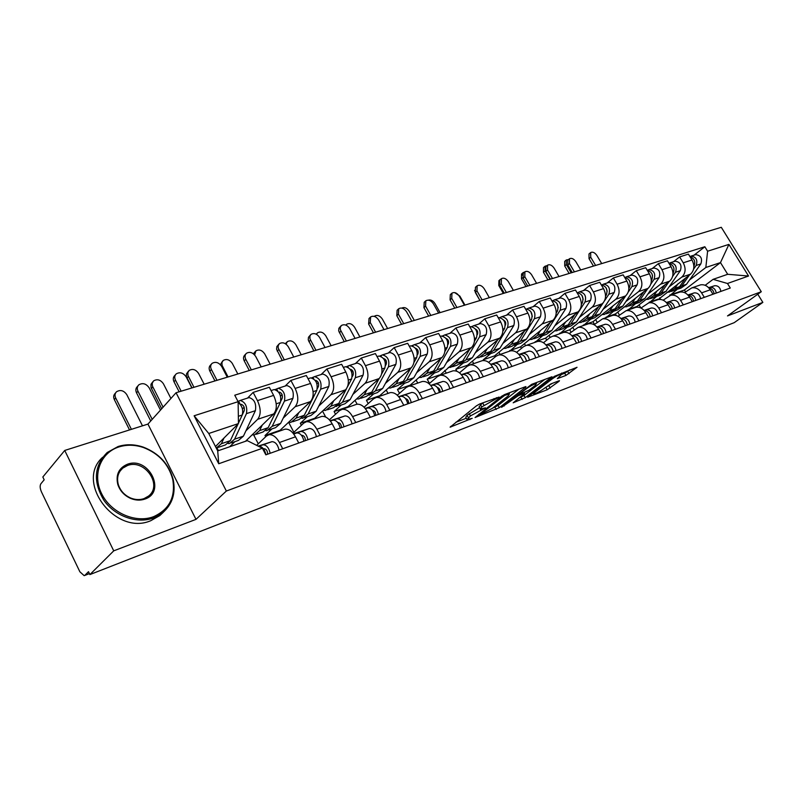 <?xml version="1.0" encoding="UTF-8"?>
<svg xmlns="http://www.w3.org/2000/svg" width="803" height="803" viewBox="0 0 803 803"><rect width="100%" height="100%" fill="white"/><g stroke="black" fill="none" stroke-linecap="round" stroke-linejoin="round"><path stroke-width="1.2" d="M499.095 397.084L479.732 403.969L476.43 405.836L450.112 427.166L472.184 418.343L467.065 419.598L470.468 415.884L485.474 407.844L480.415 409.038L481.73 406.94L499.095 397.084M565.964 375.423L577.036 367.282L554.361 376.356L527.651 397.224L547.204 389.756L558.998 381.345L559.48 380.692L558.868 380.843L550.838 383.924L543.42 388.993C539.255 391.884 535.962 393.56 533.553 394.032L534.788 392.316L552.073 379.006C556.308 376.065 559.631 374.359 562.05 373.907L557.312 378.635L565.964 375.423L564.71 373.254L569.899 369.902M195.992 519.36L147.943 424.094L64.722 450.453L113.735 550.848L195.992 519.36L226.356 491.034L761.284 291.72L727.508 315.92L762.85 302.39L734.213 322.665L89.896 574.577L88.501 571.686L84.927 575.259L89.384 573.523M113.735 550.848L89.896 574.577M525.493 387.277L525.955 386.594L525.272 386.765L504.776 394.504L501.534 396.341L475.065 417.53L499.325 407.693L525.493 387.277L525.212 386.785M531.656 384.346L551.992 376.758L525.252 397.686L513.177 402.805L524.108 394.042L524.56 393.39L523.887 393.56L518.266 395.708L501.564 407.322L531.656 384.346M64.722 450.453L42.83 477.002L44.175 479.803L40.883 483.777C39.769 485.654 39.949 488.365 41.455 491.888L79.888 571.816L84.174 575.671L84.927 575.259M147.943 424.094L176.058 392.737L721.295 227.299L761.284 291.72M762.85 302.39L757.791 294.229M256.659 445.364L266.405 436.069L268.995 434.734C272.819 434.393 276.302 436.993 279.434 442.513L282.726 448.777M245.517 441.279L273.723 413.926C277.196 409.43 277.165 403.247 273.622 395.397L257.462 400.627C261.025 408.566 261.085 414.79 257.643 419.317L245.929 430.809M234.867 441.67L229.678 446.759M257.462 400.627L253.146 392.406L247.565 398.077M218.416 450.664L216.991 447.893M298.756 443.015L295.484 436.822C292.362 431.362 288.889 428.802 285.045 429.163L283.589 429.665M273.622 395.397L269.326 387.267L253.146 392.406M292.995 433.108L303.795 423.071L306.415 421.736C310.279 421.364 313.762 423.864 316.864 429.244L320.106 435.346M271.926 428.912L265.02 435.507L265.683 436.762M285.195 386.032L290.877 380.411L295.143 388.431C298.656 396.17 298.656 402.273 295.133 406.74L283.218 418.122M258.285 443.808L253.688 434.975M335.403 429.856L332.171 423.813C329.079 418.493 325.596 416.034 321.732 416.426L320.256 416.938M280.418 430.769L280.147 430.257L310.47 401.6C314.023 397.154 314.053 391.101 310.56 383.443L306.314 375.513L290.877 380.411M329.371 419.839L339.478 410.674L342.128 409.339C346.013 408.928 349.496 411.347 352.567 416.586L355.769 422.539M307.338 416.717L300.322 423.261L301.396 425.299M321.12 374.539L326.891 368.978L331.107 376.798C334.56 384.346 334.5 390.328 330.916 394.745L318.821 406.017M293.878 432.285L288.648 422.378M370.374 417.299L367.182 411.407C364.12 406.218 360.647 403.839 356.753 404.26L355.267 404.772M315.057 418.744L314.786 418.243L345.571 389.826C349.185 385.44 349.265 379.508 345.832 372.03L341.636 364.291L326.891 368.978M364.1 407.231L373.576 398.82L376.246 397.485C380.15 397.053 383.623 399.392 386.665 404.501L389.826 410.313M341.215 405.053L334.098 411.537L335.544 414.238M355.438 363.548L361.29 358.048L365.455 365.676C368.868 373.054 368.748 378.916 365.114 383.282L352.868 394.434M325.717 417.058L322.525 411.096M403.779 405.294L400.627 399.553C397.605 394.494 394.132 392.185 390.228 392.627L388.732 393.149M348.211 407.221L347.95 406.73L379.126 378.584C382.78 374.248 382.921 368.426 379.528 361.119L375.382 353.571L361.29 358.048M397.294 395.217L406.177 387.488L408.868 386.153C412.792 385.701 416.255 387.959 419.256 392.948L422.388 398.619M373.656 393.882L366.449 400.316L368.216 403.578M388.281 353.039L394.193 347.599L398.308 355.046C401.671 362.253 401.5 368.005 397.816 372.311L385.45 383.362M357.114 404.2L355.026 400.346M435.738 393.821L432.616 388.21C429.625 383.272 426.172 381.044 422.248 381.505L420.742 382.037M379.99 396.19L379.729 395.708L411.226 367.814C414.93 363.528 415.121 357.817 411.778 350.68L407.683 343.313L394.193 347.599M429.063 383.764L437.394 376.637L440.094 375.312C444.029 374.83 447.482 377.019 450.443 381.887L453.544 387.427M404.742 383.182L397.465 389.555L399.513 393.289M419.718 342.971L425.68 337.591L429.756 344.868C433.068 351.915 432.857 357.556 429.133 361.812L416.657 372.743M388.04 393.39L386.183 389.997M466.322 382.83L463.241 377.35C460.29 372.532 456.847 370.364 452.912 370.856L451.396 371.387M410.463 385.601L410.203 385.139L441.981 357.506C445.715 353.27 445.946 347.669 442.654 340.693L438.609 333.486L425.68 337.591M459.477 372.823L467.296 366.248L470.016 364.923C473.951 364.411 477.383 366.539 480.324 371.297L483.376 376.707M434.564 372.913L427.226 379.227L429.525 383.372M449.851 333.325L455.863 328.005L459.878 335.112C463.14 342.008 462.899 347.548 459.135 351.754L446.578 362.565M417.751 383.071L416.074 380.04M495.632 372.311L492.59 366.951C489.669 362.243 486.237 360.145 482.302 360.657L480.786 361.179M439.693 375.402L471.451 347.619C475.225 343.443 475.496 337.943 472.254 331.107L468.249 324.061L455.863 328.005M488.625 362.364L495.983 356.271L498.703 354.956C502.648 354.434 506.061 356.492 508.972 361.149L511.983 366.429M463.19 363.056L455.803 369.32L456.927 371.317M478.749 324.071L484.801 318.811L488.776 325.767C491.988 332.502 491.707 337.953 487.913 342.108L475.286 352.808M446.297 373.154L444.772 370.444M523.737 362.213L520.735 356.974C517.845 352.366 514.432 350.329 510.497 350.861L508.972 351.383M467.878 365.807L467.557 365.235L499.737 338.143C503.541 334.008 503.842 328.608 500.64 321.923L496.686 315.027L484.801 318.811M516.6 352.356L523.506 346.705L526.246 345.39C530.181 344.848 533.583 346.856 536.454 351.403L539.435 356.572M490.703 353.591L483.276 359.784L483.697 360.527M506.502 315.188L512.575 309.988L516.5 316.794C519.671 323.388 519.35 328.738 515.546 332.844L502.859 343.433M473.73 363.629L472.365 361.189M550.717 352.517L547.746 347.398C544.896 342.891 541.493 340.914 537.558 341.456L536.043 341.988M495.18 356.933L494.578 355.87L526.898 329.029C530.723 324.954 531.054 319.644 527.902 313.1L523.998 306.355L512.575 309.988M543.45 342.761L549.955 337.511L552.695 336.206C556.63 335.654 560.012 337.601 562.843 342.048L565.794 347.107M517.152 344.477L509.945 351.052M533.162 306.656L539.265 301.506L543.139 308.171C546.261 314.635 545.91 319.885 542.085 323.94L529.368 334.419M500.139 354.454L498.894 352.276M576.634 343.212L573.703 338.193C570.883 333.787 567.5 331.87 563.576 332.422L562.06 332.954M521.458 348.382L520.575 346.846L553.006 320.277C556.84 316.252 557.202 311.032 554.09 304.618L550.236 298.023L539.265 301.506M569.267 333.556L578.12 327.373C582.045 326.811 585.407 328.698 588.218 333.054L591.128 338.003M542.607 335.714L535.37 342.219M558.798 298.455L564.91 293.356L568.745 299.88C571.826 306.214 571.445 311.383 567.611 315.388L554.863 325.747M525.533 345.581L524.439 343.684M601.547 334.259L598.657 329.35C595.866 325.034 592.504 323.167 588.589 323.739L587.073 324.261M546.733 340.111L545.598 338.163L578.11 311.865C581.954 307.88 582.346 302.751 579.284 296.468L575.47 290.003L564.91 293.356M594.079 324.713L602.581 318.871C606.506 318.299 609.848 320.136 612.619 324.402L615.489 329.25M567.099 327.293L559.862 333.717M583.47 290.556L589.593 285.517L593.377 291.911C596.418 298.114 596.017 303.193 592.162 307.147L579.405 317.406M550.175 337.34L549.041 335.383M625.527 325.647L622.666 320.839C619.906 316.613 616.574 314.796 612.659 315.378L611.143 315.9M571.074 332.111L569.718 329.792L602.28 303.755C606.135 299.82 606.546 294.781 603.525 288.628L599.761 282.285L589.593 285.517M617.969 316.221L626.139 310.691C630.044 310.109 633.366 311.895 636.106 316.071L638.947 320.829M590.667 319.203L583.47 325.516M607.229 282.947L613.362 277.968L617.095 284.232C620.097 290.315 619.675 295.313 615.811 299.218L603.043 309.366M574.115 329.692L572.76 327.363M648.603 317.356L645.783 312.648C643.052 308.503 639.74 306.736 635.846 307.328L634.33 307.85M594.521 324.372L592.965 321.732L625.557 295.956C629.411 292.071 629.853 287.103 626.872 281.07L623.148 274.857L613.362 277.968M640.975 308.051L648.834 302.811C652.719 302.219 656.021 303.966 658.731 308.051L661.542 312.718M613.412 311.383L606.245 317.607M630.124 275.62L636.257 270.691L639.951 276.834C642.912 282.807 642.46 287.715 638.606 291.579L625.838 301.617M597.191 322.264L595.635 319.624M670.846 309.376L668.056 304.749C665.356 300.693 662.073 298.967 658.179 299.569L656.673 300.091M616.353 315.559L615.399 313.943L647.991 288.428C651.855 284.593 652.317 279.705 649.366 273.783L645.692 267.69L636.257 270.691M663.148 300.181L670.706 295.213C674.58 294.611 677.862 296.307 680.542 300.322L683.313 304.889M635.374 303.825L628.217 309.968M652.207 268.553L658.33 263.675L661.983 269.708C664.904 275.559 664.432 280.398 660.578 284.212L647.82 294.139M619.454 315.067L617.718 312.136M692.296 301.667L689.536 297.13C686.866 293.155 683.604 291.469 679.729 292.081L678.224 292.603M637.502 307.168L637.06 306.435L669.632 281.18C673.496 277.376 673.978 272.578 671.067 266.767L667.434 260.784L658.33 263.675M684.537 292.613L691.815 287.886C695.679 287.273 698.931 288.929 701.581 292.864L704.321 297.351M656.593 296.518L649.446 302.601M673.516 261.728L679.629 256.91L683.243 262.822C686.123 268.573 685.632 273.331 681.777 277.105L669.04 286.922M640.904 308.021L639.037 304.899M712.984 294.239L710.253 289.793C707.624 285.888 704.372 284.242 700.527 284.864L699.022 285.376M658.209 299.559L690.52 274.174C694.374 270.42 694.876 265.693 692.005 259.981L688.412 254.119L679.629 256.91M657.978 299.178L649.215 302.219M637.06 306.435L627.986 309.577M615.399 313.943L606.004 317.205M592.965 321.732L583.229 325.105M569.718 329.792L559.621 333.295M545.598 338.163L535.129 341.797M520.575 346.846L509.694 350.62M494.578 355.87L483.276 359.784M467.557 365.235L455.803 369.32M439.452 374.991L427.226 379.227M410.203 385.139L397.465 389.555M379.729 395.708L366.449 400.316M347.95 406.73L334.098 411.537M314.786 418.243L300.322 423.261M280.147 430.257L265.02 435.507M215.475 446.528L238.451 423.582L208.77 433.49L217.713 450.905L247.314 440.656L262.41 448.265L265.843 454.839L730.278 288.026L727.478 283.489L713.114 279.334L727.689 274.295L720.482 262.601L705.837 267.489L689.536 279.956M262.41 448.265L218.727 463.753L194.125 415.773L238.12 401.681L238.451 423.582M705.837 267.489L707.604 251.229L704.843 246.742L234.757 395.217L238.12 401.681M707.604 251.229L728.923 244.393L748.547 276.021L727.478 283.489M226.356 491.034L176.058 392.737M685.541 291.85L684.417 290.003L720.482 262.601L728.923 244.393M705.175 285.306L713.114 279.334M677.11 289.461L669.933 295.434M684.417 290.003L669.732 295.092M694.083 255.143L704.843 246.742M660.588 299.449L659.644 297.893M218.727 463.753L217.713 450.905M194.125 415.773L208.77 433.49M727.689 274.295L748.547 276.021M480.144 408.556L479.11 406.73L482.613 402.885M466.804 419.126L465.79 417.309L467.045 415.281L479.652 407.683M455.853 422.258L466.312 418.243M492.651 408.115L498.071 405.465L518.858 389.184M504.635 395.407L479.2 415.161L492.369 408.336L508.038 396.04L509.453 393.892L504.635 395.407L504.254 394.725M544.866 379.357L524.008 395.508L525.252 397.686M519.049 397.967L524.008 395.508M535.2 385.45L536.454 383.633C533.915 384.115 530.502 385.852 526.206 388.863L520.073 393.631L519.621 394.293L520.304 394.122L529.057 390.208L535.2 385.45M562.261 374.188L564.71 373.254M544.454 388.2L552.334 383.342M150.733 420.983L136.54 392.868C135.396 390.328 135.687 388.2 137.413 386.504L137.955 385.872M160.48 410.112L149.197 387.879C146.186 383.623 142.743 382.609 138.839 384.828C137.112 386.524 136.821 388.642 137.965 391.202L152.199 419.357M238.34 416.295L242.205 415.021L238.441 423.171L244.222 410.694C244.734 407.292 243.731 405.184 241.191 404.371L240.549 404.682M218.165 447.422L225.412 444.922L230.381 440.626L238.079 423.944L232.197 436.691M228.253 443.567L229.608 443.477L234.586 439.191L246.461 413.625C247.545 406.539 245.447 402.142 240.167 400.446L238.009 401.45M231.324 442.895L238.421 440.445L243.419 436.159L255.384 410.684C256.488 403.628 254.4 399.262 249.111 397.585L248.328 397.836M242.426 408.928L244.152 407.181M216.248 448.044L221.397 443.708L224.007 438.006M242.205 415.021C243.48 409.972 242.115 405.746 238.13 402.323M240.167 404.18L238.642 401.249M129.534 429.926L114.327 399.573C113.233 397.104 113.524 395.036 115.21 393.37L115.662 392.818M142.482 425.821L126.794 394.654C123.843 390.479 120.43 389.505 116.565 391.734C114.879 393.4 114.588 395.467 115.682 397.947L131.411 429.334M258.606 446.348L258.877 446.287C262.29 446.458 264.659 449.299 265.954 454.799M263.545 448.937L264.237 448.726C266.415 449.118 267.55 450.945 267.66 454.187M258.446 446.267L263.103 444.792C266.526 444.972 268.885 447.793 270.179 453.283M258.124 446.107L271.986 441.67C275.419 441.831 277.778 444.641 279.063 450.092M179.139 391.804L174 381.766C172.846 379.247 173.117 377.169 174.793 375.523L175.476 374.75M191.877 387.939L186.206 376.928C183.295 372.793 179.972 371.779 176.258 373.857C174.572 375.503 174.311 377.581 175.466 380.1L181.147 391.191M280.839 401.109L282.214 398.258C282.776 394.925 281.773 392.868 279.223 392.105L278.771 392.265M265.883 430.669L267.118 430.569L272.187 426.303L284.443 401.109C285.607 394.153 283.539 389.877 278.229 388.261L275.098 389.575M268.854 429.966L275.529 427.668L280.618 423.412L292.954 398.298C294.139 391.382 292.081 387.116 286.761 385.53L285.978 385.781M280.568 396.07L282.084 394.574M256.298 434.293L263.113 431.944L268.172 427.678L280.388 402.444C281.552 395.477 279.474 391.181 274.164 389.565L273.381 389.816M252.142 434.855L254.571 434.885L259.61 430.609L262.29 425.008M277.738 391.051L276.684 389.064M214.963 380.933L209.864 371.127C208.72 368.637 208.961 366.6 210.597 365.014L211.4 364.12M227.279 377.199L221.668 366.429C218.828 362.424 215.636 361.4 212.092 363.357C210.456 364.953 210.215 366.991 211.37 369.48L217.001 380.311M317.396 388.532L318.47 386.394C319.062 383.121 318.078 381.114 315.519 380.391L315.268 380.451M301.828 418.343L302.952 418.233L308.101 413.997L320.678 389.164C321.933 382.338 319.885 378.163 314.555 376.637L311.614 377.872M304.698 417.63L310.992 415.462L316.151 411.226L328.808 386.484C330.073 379.689 328.036 375.533 322.706 374.027L321.913 374.278M316.954 383.854L318.289 382.579M292.704 421.756L299.128 419.547L304.267 415.302L316.814 390.439C318.048 383.603 316.011 379.407 310.681 377.872L309.888 378.133M288.508 422.358L290.957 422.358L296.076 418.112L298.836 412.591M313.772 378.875L312.989 377.44M161.674 408.777L151.014 387.618L150.984 384.326L152.811 381.796M170.919 398.459L163.441 383.814C160.58 379.749 157.298 378.775 153.604 380.873L152.249 383.151L152.399 386.002L163.089 407.201M293.647 433.911L296.869 432.897C300.312 433.038 302.661 435.788 303.925 441.168M301.557 435.447L301.998 435.316C304.186 435.678 305.321 437.454 305.391 440.636M293.577 433.821L300.894 431.482C304.347 431.612 306.696 434.353 307.95 439.723M293.416 433.62L309.366 428.491C312.829 428.621 315.167 431.341 316.412 436.681M192.027 387.889L186.416 376.607L186.487 373.847L188.404 371.247M204.173 384.205L198.582 373.415C195.791 369.47 192.63 368.487 189.106 370.464L187.792 372.682L187.972 375.493L193.975 387.297M330.354 421.003L333.104 420.13C336.577 420.23 338.916 422.91 340.131 428.16M337.812 422.589L338.023 422.529C340.231 422.86 341.345 424.586 341.395 427.708M330.284 420.913L336.959 418.775C340.422 418.865 342.761 421.535 343.975 426.784M330.143 420.732L345.039 415.924C348.512 416.014 350.851 418.664 352.045 423.884M153.584 516.67C169.343 509.463 175.716 497.027 172.725 479.351C168.61 464.164 158.894 453.575 143.586 447.582C135.065 444.691 126.834 444.481 118.894 446.95C100.626 452.641 92.084 474.523 101.59 493.614C110.824 512.806 135.627 523.596 153.584 516.67M118.111 446.508C126.252 443.989 134.673 444.2 143.396 447.161C159.064 453.304 169.011 464.144 173.227 479.682C175.907 493.243 172.374 504.294 162.607 512.826L153.634 517.915C137.363 524.108 115.261 516.5 103.999 500.43C92.907 481.82 93.991 465.84 107.231 452.49L118.111 446.508M144.831 499.085C140.324 500.63 135.617 500.42 130.708 498.442C124.234 495.531 119.928 490.834 117.77 484.36C115.622 474.593 118.864 467.888 127.496 464.224C148.685 456.134 166.743 492.058 144.831 499.085M127.547 465.479L122.739 468.149C118.041 472.385 116.565 477.875 118.322 484.61C120.36 490.763 124.465 495.23 130.608 498.001C135.265 499.878 139.742 500.078 144.028 498.613L148.435 496.134C163.049 485.383 144.811 458.714 127.547 465.479M163.4 512.173L159.797 515.586L150.834 520.665C115.592 536.233 74.569 481.961 102.684 457.248M249.301 370.514L244.253 360.928C243.098 358.469 243.319 356.472 244.905 354.936L245.828 353.942M261.216 366.901L255.655 356.381C252.895 352.477 249.823 351.453 246.431 353.3C244.845 354.836 244.624 356.843 245.788 359.302L251.359 369.892M352.266 376.667L353.109 375.061C353.732 371.839 352.768 369.892 350.198 369.199L350.148 369.209M336.196 406.549L342.429 402.223L355.307 377.761C356.622 371.056 354.605 366.981 349.255 365.526L346.494 366.7M338.976 405.826L344.909 403.779L350.138 399.583L363.076 375.202C364.401 368.517 362.394 364.462 357.044 363.036L356.241 363.287M351.714 372.221L352.868 371.137M327.504 409.771L333.556 407.693L338.756 403.487L346.404 388.903M323.278 410.403L325.737 410.383L330.936 406.167L333.757 400.737M347.619 386.574L351.604 378.976C352.918 372.261 350.891 368.175 345.551 366.71L344.748 366.971M348.261 367.393L347.679 366.329M282.234 360.517L276.573 349.245L276.834 346.595L278.842 344.206M293.778 357.014L288.277 346.725C285.587 342.931 282.616 341.907 279.374 343.654L278.129 345.802L278.229 348.111L284.312 359.895M385.581 365.405L386.223 364.231C386.905 361.209 386.002 359.292 383.513 358.479M369.079 395.257L375.282 390.971L388.411 366.851C389.786 360.266 387.799 356.281 382.439 354.906L379.849 356.02M371.789 394.524L377.37 392.607L382.66 388.441L395.849 364.401C397.234 357.837 395.247 353.882 389.897 352.517L389.094 352.778M384.948 361.139L385.942 360.226M360.798 398.308L366.499 396.351L371.769 392.175L379.157 378.554M356.552 398.971L359.021 398.92L364.281 394.735L367.152 389.395M381.626 373.997L384.868 368.015C386.243 361.42 384.246 357.425 378.896 356.04L378.093 356.291M381.295 356.502L380.853 355.699M313.863 350.921L308.242 339.88L308.472 337.28L310.54 334.861M325.044 347.528L319.604 337.461C316.974 333.757 314.103 332.733 311.002 334.389L309.908 336.066L309.928 338.756L315.96 350.289M417.46 354.685L417.931 353.852C418.644 351.062 417.831 349.195 415.462 348.231M400.587 384.436L406.74 380.18L420.099 356.412C421.525 349.937 419.567 346.043 414.207 344.738L411.768 345.802M403.216 383.704L408.486 381.897L413.816 377.761L427.216 354.063C428.661 347.619 426.704 343.744 421.354 342.449L420.541 342.71M416.757 350.56L417.6 349.797M392.687 387.337L398.067 385.48L403.377 381.335L410.674 368.306M388.421 388.01L390.9 387.949L396.2 383.794L399.131 378.524M413.957 362.444L416.707 357.526C418.132 351.041 416.165 347.137 410.815 345.822L410.012 346.083M412.943 346.133L412.612 345.531M220.373 364.652L222.551 361.149M237.839 373.997L232.308 363.428C229.588 359.593 226.536 358.61 223.164 360.477L221.899 362.635L222.1 365.405L228.052 376.958M365.385 408.677L367.714 407.944C371.197 408.004 373.525 410.604 374.69 415.743M372.431 410.313C374.64 410.624 375.754 412.3 375.764 415.362M365.325 408.586L371.387 406.639C374.871 406.699 377.199 409.299 378.364 414.428M365.184 408.426L379.116 403.919C382.609 403.969 384.928 406.549 386.082 411.658M253.417 353.772L255.324 351.473M270.169 364.181L264.689 353.852C262.039 350.108 259.098 349.124 255.866 350.891L254.651 354.926M398.86 396.893L400.797 396.28C404.29 396.311 406.599 398.85 407.733 403.879M405.535 398.609C407.653 399.081 408.687 400.727 408.627 403.558M398.8 396.823L404.31 395.046C407.804 395.076 410.112 397.595 411.246 402.614M398.669 396.662L411.708 392.446C415.201 392.456 417.51 394.966 418.624 399.964M285.346 343.684L286.812 342.178M301.235 354.755L295.815 344.638C293.225 340.994 290.395 340.01 287.293 341.676L286.049 344.156M430.87 385.621L432.446 385.129C435.949 385.129 438.247 387.598 439.341 392.526M437.223 387.437C439.241 388.05 440.185 389.656 440.074 392.265M430.809 385.56L435.818 383.944C439.311 383.944 441.61 386.404 442.704 391.322M430.689 385.41L442.895 381.455C446.398 381.445 448.686 383.884 449.77 388.782M344.246 341.707L338.675 330.886L338.876 328.327L340.984 325.898M355.097 338.414L349.706 328.557C347.147 324.944 344.377 323.93 341.395 325.496L340.241 327.534L340.382 329.762L346.364 341.064M447.994 344.447L448.305 343.915C449.058 341.335 448.315 339.518 446.087 338.434M430.789 374.068L436.912 369.842L450.453 346.414C451.938 340.05 450.001 336.236 444.651 334.992L442.343 336.005M433.349 373.335L438.328 371.618L443.698 367.523L457.278 344.156C458.774 337.822 456.837 334.038 451.487 332.803L450.684 333.064M447.231 340.442L447.933 339.83M423.251 376.808L428.33 375.061L433.68 370.946L440.877 358.459M418.975 377.51L421.455 377.43L426.805 373.305L429.776 368.115M444.862 351.553L447.211 347.478C448.686 341.104 446.749 337.29 441.389 336.035L440.586 336.296M331.127 345.681L325.757 335.774C323.228 332.221 320.487 331.237 317.516 332.823L316.502 334.349M462.408 374.549L462.759 374.449C466.262 374.429 468.55 376.828 469.604 381.656M467.587 376.748L470.197 381.445M461.464 374.77L465.991 373.315C469.494 373.285 471.773 375.684 472.826 380.502M461.354 374.64L472.776 370.926C476.279 370.886 478.558 373.265 479.602 378.062M373.465 332.844L368.627 324.041L369.009 318.51L370.263 317.285M384.005 329.642L378.665 319.985C376.155 316.472 373.475 315.449 370.625 316.934L370.243 322.475L375.593 332.191M477.263 334.66L477.434 334.379C478.207 332.01 477.544 330.234 475.456 329.069M459.778 364.1L465.86 359.925L479.572 336.818C481.087 330.565 479.18 326.841 473.84 325.647L471.672 326.61M462.267 363.378L466.975 361.751L472.375 357.686L486.116 334.66C487.652 328.427 485.745 324.723 480.405 323.549L479.592 323.81M476.45 330.766L477.022 330.274M452.571 366.71L457.369 365.064L462.759 360.989L469.855 348.994M448.295 367.433L450.774 367.332L456.154 363.247L459.165 358.138M474.453 341.235L476.45 337.842C477.976 331.579 476.059 327.845 470.709 326.65L469.896 326.911M359.895 336.959L354.575 327.243C352.115 323.78 349.456 322.796 346.605 324.302L345.912 325.135M491.476 364.311L491.827 364.211C495.331 364.16 497.589 366.499 498.623 371.237M496.716 366.529L499.075 371.076M490.834 364.442L494.919 363.127C498.422 363.066 500.691 365.405 501.704 370.123M490.723 364.311L501.423 360.828C504.926 360.768 507.185 363.086 508.209 367.794M401.59 324.302L396.802 315.689L397.124 310.259L398.439 309.004M411.819 321.2L406.539 311.745C404.09 308.312 401.49 307.298 398.75 308.703L398.429 314.144L403.728 323.659M505.348 325.295L505.388 325.235C506.171 323.047 505.599 321.341 503.662 320.096M487.622 354.535L493.654 350.399L507.506 327.614C509.072 321.461 507.185 317.817 501.855 316.683L499.807 317.597M490.051 353.812L494.497 352.276L499.918 348.251L513.8 325.536C515.365 319.413 513.488 315.78 508.158 314.666L507.345 314.927M480.736 357.014L485.263 355.458L490.683 351.413L497.679 339.87M476.45 357.757L478.929 357.636L484.339 353.591L487.371 348.552M502.819 331.408L504.515 328.598C506.071 322.435 504.184 318.781 498.854 317.637L498.282 317.797M387.608 328.547L382.338 319.032C379.929 315.649 377.36 314.666 374.62 316.091L374.308 316.402M519.36 354.484L519.712 354.394C523.205 354.314 525.453 356.592 526.457 361.24M524.67 356.743L526.778 361.119M519.009 354.524L522.683 353.34C526.176 353.27 528.424 355.538 529.418 360.176M518.899 354.414L528.926 351.142C532.429 351.062 534.668 353.32 535.651 357.927M428.672 316.091L423.934 307.639L424.205 302.309L425.56 301.035M438.619 313.07L433.389 303.795C430.99 300.442 428.481 299.439 425.841 300.774L425.57 306.114L430.82 315.438M532.329 316.312L530.763 311.504M514.382 345.34L520.374 341.235L534.346 318.771C535.942 312.718 534.085 309.145 528.765 308.071L526.838 308.944M516.751 344.617L520.956 343.172L526.397 339.177L540.389 316.784C541.995 310.751 540.138 307.198 534.828 306.124L534.005 306.385M507.797 347.699L512.073 346.223L517.513 342.219L524.409 331.097M503.501 348.452L505.98 348.321L511.411 344.306L514.482 339.348M530.05 322.023L531.476 319.714C533.062 313.652 531.205 310.078 525.885 308.984L525.563 309.065M414.318 320.447L409.108 311.112C406.84 307.89 404.381 306.876 401.751 308.091M546.13 345.049L546.482 344.959C549.985 344.858 552.213 347.087 553.177 351.634M551.52 347.378L553.387 351.563M546.04 345.009L549.342 343.955C552.835 343.855 555.064 346.073 556.027 350.61M545.95 344.899L555.345 341.837C558.838 341.737 561.056 343.945 562.02 348.462M454.779 308.171L450.081 299.88L450.302 294.661L451.708 293.356M464.445 305.24L459.266 296.136C456.927 292.864 454.488 291.86 451.948 293.135L451.738 298.365L456.927 307.519M558.246 307.639L556.83 303.263M540.128 336.487L546.07 332.432L560.143 310.269C561.769 304.317 559.932 300.824 554.632 299.78L552.815 300.623M542.437 335.774L546.411 334.399L551.862 330.445L565.954 308.352C567.591 302.42 565.764 298.947 560.464 297.923L559.651 298.184M533.814 338.746L537.869 337.34L543.32 333.375L550.125 322.645M529.528 339.508L532.008 339.368L537.448 335.383L540.539 330.495M556.198 313.04L557.382 311.183C559.008 305.21 557.172 301.707 551.862 300.673L551.862 300.673M440.084 312.628L434.925 303.474C433.028 300.663 430.84 299.549 428.36 300.151M572.067 335.925L572.218 335.885C575.711 335.774 577.919 337.953 578.863 342.409M577.347 338.394L578.953 342.379M572.017 335.875L574.968 334.921C578.451 334.801 580.659 336.979 581.593 341.426M571.927 335.764L580.74 332.894C584.223 332.763 586.431 334.921 587.354 339.358M479.943 300.533L475.296 292.402L475.466 287.273L476.912 285.968M489.348 297.682L484.229 288.759C481.93 285.557 479.562 284.563 477.123 285.768L476.962 290.907L482.101 299.88M583.179 299.268L581.914 295.374M564.91 327.965L570.813 323.95L584.965 302.089C586.622 296.227 584.805 292.804 579.525 291.82L577.809 292.613M567.159 327.263L570.923 325.968L576.383 322.043L590.566 300.252C592.223 294.41 590.416 290.997 585.136 290.024L584.323 290.284M558.868 330.113L562.702 328.798L568.163 324.864L574.858 314.495M554.582 330.896L557.051 330.736L562.512 326.801L565.613 321.973M581.352 304.447L582.305 302.972C583.972 297.23 582.215 293.788 577.026 292.643M464.957 305.08L459.848 296.096L454.689 292.603M597.061 327.152C600.503 327.092 602.672 329.22 603.555 333.546L602.2 329.792M597 327.082L599.61 326.239C603.083 326.108 605.281 328.226 606.185 332.593M596.91 326.982L605.171 324.282C608.644 324.141 610.832 326.249 611.735 330.605M504.234 293.165L499.637 285.185L499.757 280.147L501.233 278.832L499.857 280.056M513.388 290.385L508.329 281.622C506.071 278.5 503.772 277.507 501.423 278.661L501.313 283.7L506.392 292.513M607.178 291.168L606.084 287.815M588.78 319.755L594.642 315.79L603.023 303.072M590.978 319.062L594.551 317.827L600.012 313.943L614.255 292.443C615.931 286.691 614.144 283.349 608.895 282.415L608.082 282.676M604.599 300.683L608.865 294.219C610.541 288.448 608.754 285.095 603.495 284.142L601.869 284.904M582.988 321.812L586.622 320.558L592.082 316.663L598.687 306.626M578.712 322.595L581.181 322.435L586.642 318.53L589.763 313.762M605.552 296.197L606.305 295.062C608.012 289.592 606.345 286.209 601.317 284.914M479.903 300.543L474.543 290.365M621.12 318.721C624.453 318.811 626.521 320.899 627.324 325.004M626.149 321.561L627.294 324.723M621.03 318.62L623.339 317.878C626.802 317.727 628.97 319.805 629.863 324.091M620.94 318.53L628.689 316.001C632.152 315.84 634.32 317.898 635.193 322.174M527.691 286.049L523.144 278.219L523.215 273.271L524.72 271.946M536.605 283.339L531.596 274.746C529.388 271.675 527.149 270.701 524.881 271.795L524.821 276.744L529.85 285.396M630.275 283.308L629.391 280.588M611.796 311.845L617.607 307.91L625.728 295.815M613.944 311.152L617.326 309.988L622.787 306.134L637.08 284.924C638.786 279.263 637.02 275.981 631.79 275.088L630.977 275.349M628.217 292.101L631.881 286.631C633.587 280.95 631.82 277.657 626.581 276.754L625.005 277.487M606.235 313.802L609.678 312.618L615.148 308.764L621.652 299.047M601.979 314.605L604.428 314.425L609.899 310.56L613.03 305.863M628.859 288.277L629.422 287.444C631.158 282.224 629.592 278.902 624.724 277.477M503.34 293.436L498.783 285.527L498.904 280.669L500.329 279.394M644.287 310.61C647.509 310.831 649.486 312.889 650.209 316.784M649.236 313.692L650.129 316.171M644.167 310.48L646.194 309.828C649.637 309.667 651.795 311.684 652.658 315.91M644.086 310.39L651.343 308.011C654.796 307.84 656.944 309.858 657.798 314.063M550.356 279.173L545.849 271.484L545.879 266.626L547.415 265.291M559.039 276.533L554.08 268.092C551.922 265.09 549.744 264.117 547.556 265.171L547.526 270.029L552.504 278.521M652.508 275.62L651.895 273.723M633.999 304.207L639.76 300.322L647.73 288.638M636.096 303.524L639.298 302.42L644.769 298.606L659.092 277.667C660.809 272.097 659.072 268.875 653.873 268.021L653.06 268.282M650.852 284.061L654.084 279.324C655.8 273.723 654.054 270.491 648.844 269.627L647.308 270.32M628.659 306.084L631.921 304.959L637.391 301.135L643.795 291.72M624.413 306.887L626.862 306.706L632.322 302.872L635.464 298.234M651.323 280.669L651.705 280.106C653.461 275.118 651.986 271.856 647.278 270.32M526.005 286.561L521.488 278.792L521.559 274.014L523.014 272.729M524.55 272.097L523.175 272.598L522.321 275.088M666.631 302.811C669.732 303.143 671.619 305.16 672.272 308.864M671.549 306.264L672.091 307.77M666.46 302.631L668.216 302.069C671.659 301.888 673.797 303.865 674.63 308.011M666.39 302.55L673.195 300.312C676.628 300.131 678.756 302.109 679.589 306.234M572.258 272.518L567.801 264.97L567.791 260.202L569.347 258.867M580.73 269.949L575.821 261.658C573.703 258.717 571.585 257.753 569.468 258.757L569.488 263.535L574.416 271.866M655.429 296.829L661.15 292.995L668.969 281.692M657.486 296.156L660.518 295.113L665.978 291.338L680.332 270.671C682.068 265.181 680.342 262.019 675.172 261.196L674.369 261.457M672.623 276.413L675.494 272.267C677.23 266.757 675.504 263.585 670.324 262.752L668.969 263.314M650.3 298.636L653.391 297.572L658.851 293.778L665.175 284.633M646.074 299.449L648.503 299.258L653.963 295.454L657.115 290.887M672.974 273.341L673.195 273.02C674.972 268.252 673.587 265.05 669.04 263.424M547.927 279.906L543.46 272.277L543.49 267.58L544.966 266.295M546.923 265.713L545.107 266.174L545.076 270.872L550.005 279.273M688.171 295.293C691.162 295.725 692.959 297.702 693.551 301.215M687.96 295.062L689.466 294.581C692.889 294.39 695.007 296.327 695.82 300.402M687.89 294.982L694.264 292.894C697.687 292.693 699.794 294.631 700.607 298.686M593.457 266.094L589.041 258.676L588.99 253.979L590.556 252.654M601.718 263.585L596.86 255.434C594.772 252.554 592.714 251.6 590.667 252.554L590.727 257.251L595.605 265.442M676.126 289.712L681.797 285.918L689.486 274.967M678.144 289.05L681.014 288.056L686.465 284.312L700.828 263.916C702.585 258.506 700.889 255.404 695.739 254.621L694.936 254.872M693.611 269.095L696.161 265.462C697.907 260.021 696.211 256.91 691.052 256.117L689.907 256.548M671.198 291.439L674.129 290.425L679.579 286.671L685.812 277.788M666.982 292.262L669.411 292.051L674.861 288.297L678.013 283.78M693.882 266.285L693.943 266.184C695.729 261.617 694.434 258.486 690.048 256.779M569.146 273.472L564.72 265.974L564.71 261.356L566.205 260.062M568.494 259.6L566.326 259.961L566.346 264.578L571.214 272.839M708.969 288.046C711.839 288.568 713.546 290.505 714.088 293.838M708.708 287.765L709.982 287.354C713.385 287.153 715.483 289.05 716.276 293.055M708.637 287.685L714.61 285.727C718.012 285.517 720.11 287.404 720.893 291.399M671.067 266.767L661.983 269.708M649.366 273.783L639.951 276.834M626.872 281.07L617.095 284.232M603.525 288.628L593.377 291.911M579.284 296.468L568.745 299.88M554.09 304.618L543.139 308.171M527.902 313.1L516.5 316.794M500.64 321.923L488.776 325.767M472.254 331.107L459.878 335.112M442.654 340.693L429.756 344.868M411.778 350.68L398.308 355.046M379.528 361.119L365.455 365.676M345.832 372.03L331.107 376.798M310.56 383.443L295.143 388.431M692.005 259.981L683.243 262.822M690.52 274.174L681.777 277.105M669.632 281.18L660.578 284.212M689.536 297.13L680.542 300.322M647.991 288.428L638.606 291.579M668.056 304.749L658.731 308.051M625.557 295.956L615.811 299.218M645.783 312.648L636.106 316.071M602.28 303.755L592.162 307.147M622.666 320.839L612.619 324.402M578.11 311.865L567.611 315.388M598.657 329.35L588.218 333.054M553.006 320.277L542.085 323.94M573.703 338.193L562.843 342.048M526.898 329.029L515.546 332.844M547.746 347.398L536.454 351.403M499.737 338.143L487.913 342.108M520.735 356.974L508.972 361.149M471.451 347.619L459.135 351.754M492.59 366.951L480.324 371.297M441.981 357.506L429.133 361.812M463.241 377.35L450.443 381.887M411.226 367.814L397.816 372.311M432.616 388.21L419.256 392.948M379.126 378.584L365.114 383.282M400.627 399.553L386.665 404.501M345.571 389.826L330.916 394.745M367.182 411.407L352.567 416.586M310.47 401.6L295.133 406.74M332.171 423.813L316.864 429.244M273.723 413.926L257.643 419.317M295.484 436.822L279.434 442.513M710.253 289.793L701.581 292.864M493.965 398.589L494.367 399.302M482.623 402.875L483.928 405.204M480.425 404.622L481.73 406.94M482.844 408.436L483.225 409.118M480.164 408.958L480.776 410.052M469.183 413.575L470.468 415.884M467.045 415.281L468.33 417.58M469.584 418.945L469.956 419.598M450.613 426.443L450.905 426.965M496.415 397.666L496.816 398.368M498.071 405.465L499.325 407.693M494.949 407.231L496.204 409.46M501.985 396.009L502.367 396.692M479.1 414.037L479.481 414.729M506.783 393.751L507.185 394.444M520.946 397.234L522.191 399.422M523.516 392.898L523.887 393.56M517.634 394.594L518.266 395.708M514.763 396.833L515.135 397.485M503.862 405.324L504.234 405.967M525.835 388.2L526.206 388.863M519.702 392.978L520.073 393.631M551.721 378.394L552.073 379.006M534.437 391.703L534.788 392.316M548.981 385.912L550.206 388.05M545.98 387.618L547.204 389.756M567.761 371.528L569.016 373.696M137.965 391.202L136.54 392.868M240.569 404.722L241.633 404.381M234.586 439.191L243.419 436.159M246.461 413.625L255.384 410.684M221.397 443.708L230.381 440.626M115.682 397.947L114.327 399.573M271.645 441.75L262.762 444.882M175.466 380.1L174 381.766M278.842 392.366L279.665 392.105M272.187 426.303L280.618 423.412M284.443 401.109L292.954 398.298M259.61 430.609L268.172 427.678M276.212 403.819L280.388 402.444M211.37 369.48L209.864 371.127M315.358 380.582L315.97 380.381M308.101 413.997L316.151 411.226M320.678 389.164L328.808 386.484M296.076 418.112L304.267 415.302M313.09 391.673L316.814 390.439M152.801 386.956L151.406 388.572M296.528 432.988L293.697 433.981M309.025 428.581L300.563 431.562M188.374 376.436L186.948 378.032M332.763 420.22L330.394 421.053M344.698 416.014L336.608 418.865M245.788 359.302L244.253 360.928M342.429 402.223L350.138 399.583M355.307 377.761L363.076 375.202M330.936 406.167L338.756 403.487M348.291 380.07L351.604 378.976M278.802 349.536L277.246 351.142M375.282 390.971L382.66 388.441M388.411 366.851L395.849 364.401M364.281 394.735L371.769 392.175M381.937 368.989L384.868 368.015M310.49 340.151L308.914 341.747M406.74 380.18L413.816 377.761M420.099 356.412L427.216 354.063M396.2 383.794L403.377 381.335M414.127 358.379L416.707 357.526M222.501 366.329L221.939 366.951M378.775 404.009L371.046 406.73M411.357 392.537L403.959 395.136M432.094 385.229L430.89 385.651M442.543 381.545L435.467 384.035M340.954 331.147L339.358 332.723M436.912 369.842L443.698 367.523M450.453 346.414L457.278 344.156M426.805 373.305L433.68 370.946M444.952 348.221L447.211 347.478M472.425 371.016L465.64 373.405M370.243 322.475L368.627 324.041M465.86 359.925L472.375 357.686M479.572 336.818L486.116 334.66M456.154 363.247L462.759 360.989M474.493 338.495L476.45 337.842M501.072 360.928L494.568 363.217M398.429 314.144L396.802 315.689M493.654 350.399L499.918 348.251M507.506 327.614L513.8 325.536M484.339 353.591L490.683 351.413M502.839 329.15L504.515 328.598M528.575 351.232L522.331 353.44M425.57 306.114L423.934 307.639M520.374 341.235L526.397 339.177M534.346 318.771L540.389 316.784M511.411 344.306L517.513 342.219M530.05 320.186L531.476 319.714M554.993 341.927L548.991 344.045M451.738 298.365L450.081 299.88M546.07 332.432L551.862 330.445M560.143 310.269L565.954 308.352M537.448 335.383L543.32 333.375M556.198 311.574L557.382 311.183M580.388 332.984L574.617 335.022M476.962 290.907L475.296 292.402M570.813 323.95L576.383 322.043M584.965 302.089L590.566 300.252M562.512 326.801L568.163 324.864M581.342 303.283L582.305 302.972M604.82 324.382L599.259 326.339M501.313 283.7L499.637 285.185M594.642 315.79L600.012 313.943M608.865 294.219L614.255 292.443M586.642 318.53L592.082 316.663M605.542 295.313L606.305 295.062M628.337 316.091L622.987 317.978M524.821 276.744L523.144 278.219M617.607 307.91L622.787 306.134M631.881 286.631L637.08 284.924M609.899 310.56L615.148 308.764M628.849 287.635L629.422 287.444M499.486 284.904L498.783 285.527M651.002 308.111L645.843 309.928M547.526 270.029L545.849 271.484M639.76 300.322L644.769 298.606M654.084 279.324L659.092 277.667M632.322 302.872L637.391 301.135M522.833 277.617L521.488 278.792M672.844 300.412L667.875 302.169M569.488 263.535L567.801 264.97M661.15 292.995L665.978 291.338M675.494 272.267L680.332 270.671M653.963 295.454L658.851 293.778M545.076 270.872L543.46 272.277M693.922 292.985L689.125 294.681M590.727 257.251L589.041 258.676M681.797 285.918L686.465 284.312M696.161 265.462L700.828 263.916M674.861 288.297L679.579 286.671M566.346 264.578L564.72 265.974M714.269 285.818L709.631 287.454M700.527 284.864L691.815 287.886M285.045 429.163L268.995 434.734M321.732 416.426L306.415 421.736M356.753 404.26L342.128 409.339M390.228 392.627L376.246 397.485M422.248 381.505L408.868 386.153M452.912 370.856L440.094 375.312M482.302 360.657L470.016 364.923M510.497 350.861L498.703 354.956M537.558 341.456L526.246 345.39M563.576 332.422L552.695 336.206M588.589 323.739L578.12 327.373M612.659 315.378L602.581 318.871M635.846 307.328L626.139 310.691M658.179 299.569L648.834 302.811M679.729 292.081L670.706 295.213M89.434 573.613L84.646 575.49M478.729 414.328L479.15 415.071M508.911 392.948L509.453 393.892M524.138 392.657L524.56 393.39M535.942 382.73L536.454 383.633M519.129 393.43L519.551 394.163M561.558 373.054L562.05 373.907M532.901 392.888L533.373 393.711M240.167 400.446L249.111 397.585M271.986 441.67L263.103 444.792M278.229 388.261L286.761 385.53M271.063 390.559L274.164 389.565M314.555 376.637L322.706 374.027M308.031 378.725L310.681 377.872M296.869 432.897L293.717 434.011M309.366 428.491L300.894 431.482M333.104 420.13L330.414 421.083M345.039 415.924L336.959 418.775M172.725 479.351L173.227 479.682M118.322 484.61L117.77 484.36M122.739 468.149L120.139 470.99M159.797 515.586L162.607 512.826M349.255 365.526L357.044 363.036M343.333 367.423L345.551 366.71M382.439 354.906L389.897 352.517M377.069 356.622L378.896 356.04M414.207 344.738L421.354 342.449M409.339 346.294L410.815 345.822M379.116 403.919L371.387 406.639M411.708 392.446L404.31 395.046M432.446 385.129L430.91 385.671M442.895 381.455L435.818 383.944M444.651 334.992L451.487 332.803M440.245 336.397L441.389 336.035M316.181 334.178L317.095 333.255M462.759 374.449L461.554 374.881M472.776 370.926L465.991 373.315M473.84 325.647L480.405 323.549M469.865 326.921L470.709 326.65M491.827 364.211L490.914 364.532M501.423 360.828L494.919 363.127M501.855 316.683L508.158 314.666M498.292 317.817L498.854 317.637M519.712 354.394L519.079 354.615M528.926 351.142L522.683 353.34M528.765 308.071L534.828 306.124M555.345 341.837L549.342 343.955M554.632 299.78L560.464 297.923M580.74 332.894L574.968 334.921M579.525 291.82L585.136 290.024M605.171 324.282L599.61 326.239M603.495 284.142L608.895 282.415M628.689 316.001L623.339 317.878M626.581 276.754L631.79 275.088M651.343 308.011L646.194 309.828M648.844 269.627L653.873 268.021M673.195 300.312L668.216 302.069M670.324 262.752L675.172 261.196M694.264 292.894L689.466 294.581M691.052 256.117L695.739 254.621M714.61 285.727L709.982 287.354"/></g></svg>
